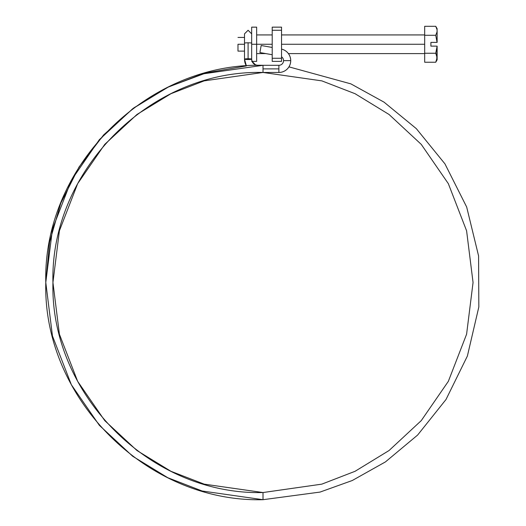 <?xml version="1.0" encoding="UTF-8"?>
<svg xmlns="http://www.w3.org/2000/svg" width="526" height="526" viewBox="0 0 526 526"><rect width="100%" height="100%" fill="white"/><g stroke="black" fill="none" stroke-linecap="round" stroke-linejoin="round"><path stroke-width="0.79" d="M237.982 44.263L244.511 44.263L237.982 44.263L237.982 51.114L237.982 44.263M256.649 27.148L256.649 61.378L256.649 27.148L251.671 27.148L251.671 44.263L272.205 44.263L251.671 44.263L251.671 59.136A3.577 0.375 180 0 0 248.094 58.761A3.577 0.375 180 0 0 244.511 59.136A13.38 13.308 -0 0 0 246.398 65.941A13.38 13.308 180 0 1 244.511 59.136A3.577 0.375 0 0 1 248.094 58.761A3.577 0.375 0 0 1 251.671 59.136A3.577 0.375 0 0 1 248.094 59.51A3.577 0.375 180 0 0 251.671 59.136A6.227 6.187 180 0 0 257.891 65.323L257.891 65.303C254.111 64.928 252.033 62.877 251.671 59.136M281.541 44.263L424.679 44.263L281.541 44.263M430.906 42.396L437.126 42.396L437.126 30.791L437.126 42.396L430.906 42.396L430.906 46.13L437.067 46.13L430.906 46.13L430.906 42.396M437.126 57.742L437.126 46.13L435.738 53.251L437.034 56.598L437.126 59.826L437.126 57.742L436.751 60.01L437.126 46.13L435.738 53.251L424.679 53.251L424.679 26.3L435.738 26.3L424.679 26.3L424.679 35.281L435.738 35.281L424.679 35.281L424.679 53.251L435.738 53.251L437.126 57.742L435.738 62.232L424.679 62.232L424.679 53.251L424.679 62.232L435.738 62.232L436.37 61.009M437.126 28.706L437.034 31.935L435.738 35.281L437.067 42.396L435.738 35.281L437.034 31.935L437.126 28.706L435.738 26.3L437.034 29.647M436.751 55.467L436.1 53.915L436.751 55.467M251.671 56.367L251.671 27.148M436.751 60.01L435.738 62.232L437.126 59.826M272.205 30.265L281.541 30.265L281.541 58.268L272.205 58.268L272.205 30.265L272.205 61.378L281.541 61.378L281.541 58.268L281.541 61.378L272.205 61.378L272.205 58.268L281.541 58.268L281.541 27.148L272.205 27.148L272.205 30.265L281.541 30.265L281.541 27.148L272.205 27.148L272.205 30.265M248.094 59.51A3.577 0.375 0 0 1 244.511 59.136L244.511 43.178A3.577 0.375 0 0 1 248.094 42.803L248.094 58.761L248.094 42.803A3.577 0.375 180 0 0 244.511 43.178L244.511 33.842L248.094 30.265L251.671 33.842M288.938 66.861L350.881 83.871L384.059 102.162L416.329 128.653L444.937 163.849L466.674 207.02L478.581 255.919L478.831 306.974L467.384 356.043L446.002 399.51L417.618 435.061L385.44 461.907L352.256 480.521L320.078 492.073L263.013 499.7L263.013 492.546L321.827 484.144L355.057 471.303L389.043 450.532L421.267 420.609L448.343 381.343L466.595 334.207L473.058 282.501L466.595 230.802L448.343 183.659L421.267 144.394L389.043 114.471L355.057 93.7L321.827 80.866L263.013 72.463L263.013 68.886L278.885 68.886L278.885 72.463A11.822 11.822 0 0 0 281.541 49.115A11.822 11.822 0 0 1 290.707 60.641L283.553 60.641L290.707 60.641A11.822 11.822 0 0 1 278.885 72.463L278.885 65.303L278.885 68.886L263.013 68.886L263.013 72.463L321.827 80.866L355.057 93.7L389.043 114.471L421.267 144.394L448.343 183.659L466.595 230.802L473.058 282.501L466.595 334.207L448.343 381.343L421.267 420.609L389.043 450.532L355.057 471.303L321.827 484.144L263.013 492.54L204.193 484.144L170.963 471.303L136.97 450.539L104.74 420.609L77.657 381.343L59.405 334.207L52.942 282.501L59.405 334.207L77.657 381.343L104.74 420.609L136.97 450.539L170.963 471.303L204.193 484.144L263.013 492.546L263.013 499.7L320.078 492.073L352.256 480.521L385.44 461.907L417.618 435.061L446.002 399.51L467.384 356.043L478.831 306.974L478.581 255.919L466.674 207.02L444.937 163.849L416.329 128.653L384.059 102.162L350.881 83.871L288.938 66.861M263.013 499.7C146.945 502.692 42.797 398.577 45.788 282.501L52.468 229.04L71.345 180.293L99.348 139.686L132.677 108.744L167.827 87.27L202.194 73.995L263.013 65.309L263.013 68.886L263.013 65.309L202.194 73.995L167.827 87.27L132.677 108.744L99.348 139.686L71.345 180.293L52.468 229.04L45.788 282.501L52.468 335.969L71.345 384.71L99.348 425.317L132.677 456.259L167.827 477.733L202.194 491.014L263.013 499.7C146.945 502.692 42.797 398.577 45.788 282.501C42.797 166.433 146.945 62.318 263.013 65.303L263.013 65.309M281.541 56.801A4.668 4.668 0 0 1 278.885 65.303A4.668 4.668 0 0 0 281.541 56.801M251.671 43.178A3.577 0.375 180 0 0 248.094 42.803A3.577 0.375 0 0 1 251.671 43.171M259.916 52.554L272.205 54.724L259.916 52.554L261.159 45.506L259.916 52.554M272.205 47.452L261.159 45.506L272.205 47.452M52.942 282.501L59.405 230.802L77.657 183.659L104.74 144.394L136.97 114.471L170.963 93.7L204.193 80.866L263.013 72.463C150.771 69.57 50.055 170.253 52.942 282.501C50.055 394.756 150.771 495.439 263.013 492.54M244.511 37.418L237.982 37.418M424.679 34.933L281.541 34.933M272.205 34.933L256.649 34.933M424.679 53.599L288.386 53.599M265.854 53.599L256.649 53.599M256.649 61.378L251.671 61.378M244.511 51.114L237.982 51.114M246.392 65.941L244.511 59.136L246.392 65.941L206.462 72.798L168.498 86.941L133.828 107.889L103.648 134.912L79.005 167.064L60.766 203.24L49.569 242.17L45.788 282.501M278.885 65.303L257.891 65.303M278.885 72.463L263.013 72.463M252.099 61.378L255.432 64.803"/></g></svg>
